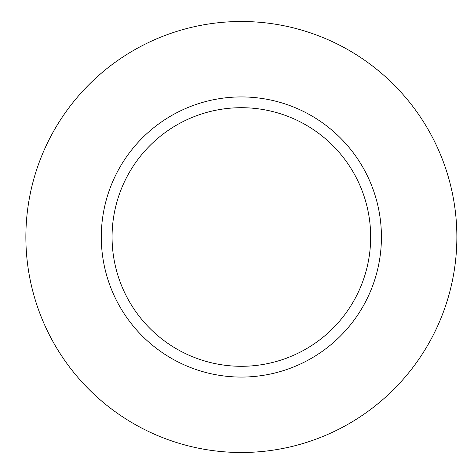<?xml version="1.0" encoding="UTF-8"?>
<svg xmlns="http://www.w3.org/2000/svg" width="474" height="474" viewBox="0 0 474 474"><rect width="100%" height="100%" fill="white"/><g stroke="black" fill="none" stroke-linecap="round" stroke-linejoin="round"><path stroke-width="0.71" d="M112.071 237A129.295 129.295 0 0 0 306.014 348.977A129.295 129.295 0 0 0 306.014 125.023A129.295 129.295 0 0 0 112.071 237M101.294 237A140.073 140.073 0 0 0 311.4 358.303A140.073 140.073 0 0 0 311.4 115.697A140.073 140.073 0 0 0 101.294 237M25.869 237A215.492 215.492 0 0 0 349.113 423.626A215.492 215.492 0 0 0 349.113 50.374A215.492 215.492 0 0 0 25.869 237"/></g></svg>
